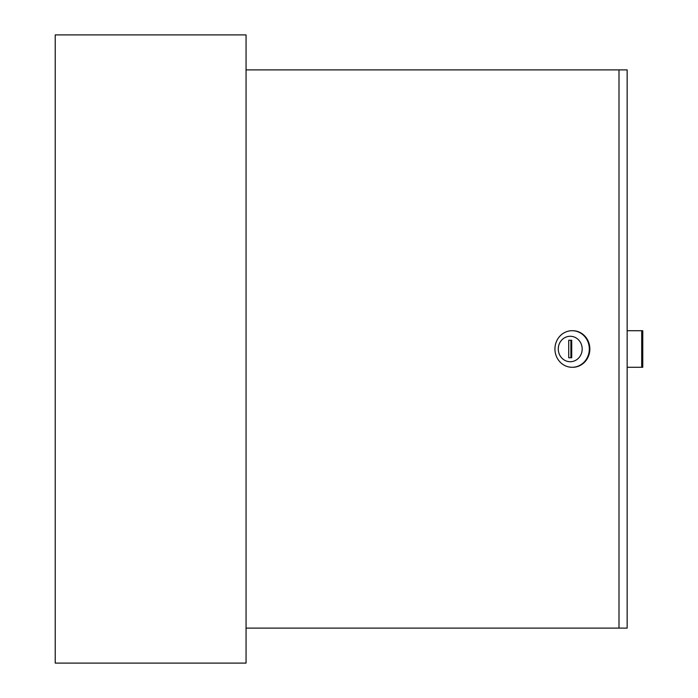 <?xml version="1.0" encoding="UTF-8"?>
<svg xmlns="http://www.w3.org/2000/svg" width="698" height="698" viewBox="0 0 698 698"><rect width="100%" height="100%" fill="white"/><g stroke="black" fill="none" stroke-linecap="round" stroke-linejoin="round"><path stroke-width="1.05" d="M246.062 663.1L246.062 34.9L55.221 34.9L55.221 663.1L246.062 663.1M558.269 349A12.721 11.953 -90 0 0 570.222 361.721A12.721 11.953 -90 0 0 582.176 349A12.721 11.953 -90 0 0 570.222 336.279A12.721 11.953 -90 0 0 558.269 349M589.313 349A18.288 17.188 90 0 1 572.124 367.288A18.288 17.188 90 0 1 554.936 349A18.288 17.188 90 0 1 572.124 330.712A18.288 17.188 90 0 1 589.313 349M572.124 367.288L572.665 367.288A18.288 17.188 -90 0 0 589.854 349A18.288 17.188 -90 0 0 572.665 330.712L572.124 330.712M618.995 69.887L627.153 69.887L627.153 628.113L618.995 628.113L618.995 69.887L246.062 69.887M246.062 628.113L618.995 628.113M571.714 357.751L571.714 340.249L568.73 340.249L568.73 357.751L571.714 357.751L570.903 357.751L570.903 340.249L571.714 340.249M627.153 330.712L641.698 330.712L641.698 367.288L627.153 367.288M641.698 367.288L642.779 367.288L642.779 330.712L641.698 330.712"/></g></svg>
